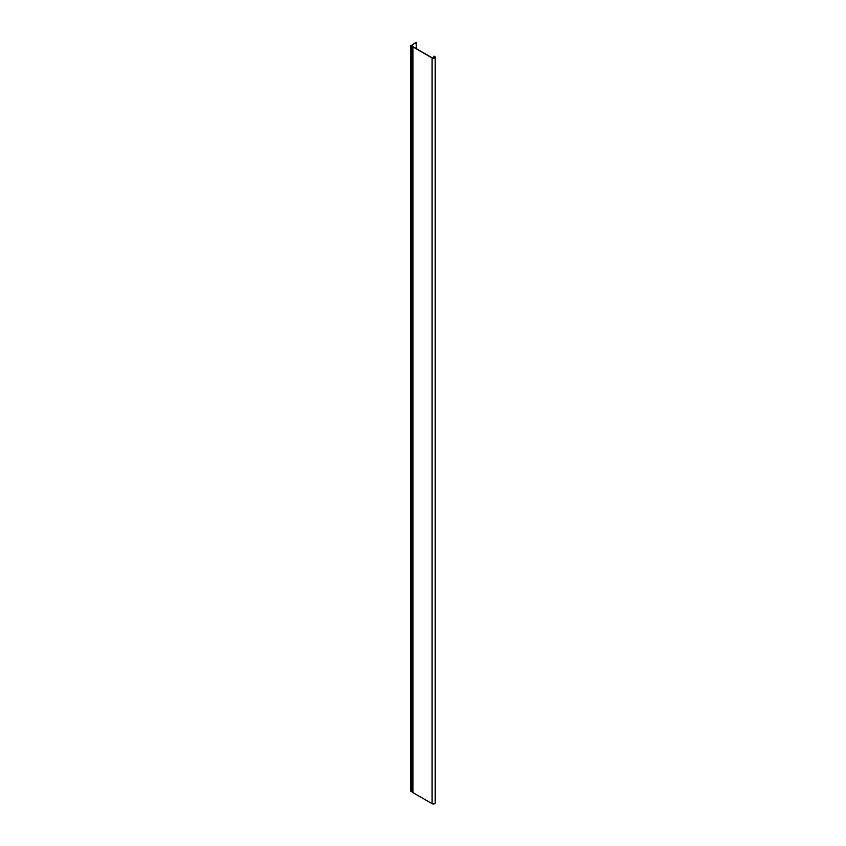 <?xml version="1.0" encoding="UTF-8"?>
<svg xmlns="http://www.w3.org/2000/svg" width="846" height="846" viewBox="0 0 846 846"><rect width="100%" height="100%" fill="white"/><g stroke="black" fill="none" stroke-linecap="round" stroke-linejoin="round"><path stroke-width="1.27" d="M416.327 48.666L416.169 42.3L410.945 45.747L412.383 45.853L412.964 46.911L432.095 57.962A1.829 1.058 0 0 0 434.675 57.962A1.829 1.058 0 0 0 435.214 57.211A1.829 1.058 0 0 0 434.675 56.471L433.871 56.185L433.871 58.099M412.88 46.837L412.88 792.575L432.095 803.7A1.829 1.058 180 0 0 434.675 803.7A1.829 1.058 180 0 0 435.214 802.949L435.214 57.211M433.871 56.185L434.516 56.566A1.597 0.92 180 0 1 434.981 57.211A1.597 0.92 180 0 1 434.516 57.866A1.597 0.92 180 0 1 432.253 57.866L413.112 46.816L412.541 45.758L411.103 45.652L416.327 42.395M412.88 792.575L410.945 791.052M432.095 57.962L432.095 803.7M412.964 792.66L412.964 46.911M434.516 56.566L434.516 57.866M412.139 45.8L412.139 791.539M412.467 791.666L412.467 45.927M411.368 791.581L411.368 45.843M410.786 45.536L410.786 791.274"/></g></svg>
